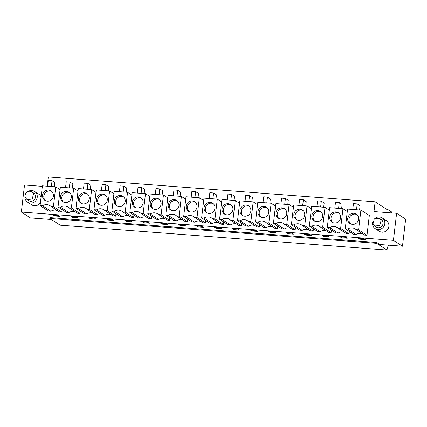 <?xml version="1.0" encoding="UTF-8"?>
<svg xmlns="http://www.w3.org/2000/svg" width="427" height="427" viewBox="0 0 427 427"><rect width="100%" height="100%" fill="white"/><g stroke="black" fill="none" stroke-linecap="round" stroke-linejoin="round"><path stroke-width="0.64" d="M376.635 243.326L376.737 242.483L49.89 217.615L49.794 218.459L376.635 243.326L387.022 250.057L387.364 247.158A3.928 1.078 94.4 0 0 388.356 245.151M391.383 212.913L391.506 211.893L388.191 209.748L388.132 210.233L375.136 201.811L373.988 211.589L396.603 213.313L393.427 240.364L21.35 212.054L24.526 185.003L42.342 186.359M396.603 213.313L405.65 219.174L402.474 246.224L379.859 244.506L376.737 242.483M387.022 250.057L60.175 225.189L49.794 218.459M388.191 209.748L387.284 209.678M375.136 201.811L48.294 176.943L47.205 186.209M358.584 229.833L366.996 235.282L364.573 235.096L356.161 229.646L358.584 229.833L360.906 210.073L347.573 209.059L345.251 228.819L353.663 234.268L356.091 234.455A7.371 7.008 122.9 0 1 362.635 233.841M366.996 235.282L369.318 215.523L360.906 210.073M375.328 218.144A6.389 6.074 122.9 0 1 382.16 217.903L386.238 220.545A6.389 6.074 122.9 0 1 388.89 226.374A6.389 6.074 122.9 0 1 379.288 231.269L375.21 228.626A6.389 6.074 122.9 0 1 372.563 222.798A6.389 6.074 122.9 0 1 372.643 222.286M250.879 221.64L259.29 227.089L256.862 226.902L248.455 221.453L250.879 221.64L253.2 201.88L239.867 200.866L237.545 220.626L245.957 226.075L248.381 226.257A7.371 7.008 122.9 0 1 254.93 225.648M259.29 227.089L259.579 224.634M272.88 227.015A7.371 7.008 122.9 0 0 266.336 227.623L263.907 227.442L255.495 221.992L257.817 202.233L271.15 203.247L268.829 223.006L266.405 222.819L274.812 228.269L277.24 228.456L277.529 226M214.978 218.907L223.385 224.356L220.962 224.17L212.55 218.72L214.978 218.907L217.3 199.147L203.962 198.133L201.645 217.893L210.052 223.342L212.481 223.524A7.371 7.008 122.9 0 1 219.024 222.915M223.385 224.356L223.673 221.901M232.928 220.273L241.34 225.723L238.912 225.536L230.5 220.086L232.928 220.273L235.25 200.514L221.917 199.5L219.595 219.259L228.007 224.709L230.431 224.89A7.371 7.008 122.9 0 1 236.974 224.282M241.34 225.723L241.629 223.268M309.351 226.086L317.763 231.535L320.186 231.722L311.779 226.273L309.351 226.086L311.673 206.332L325.006 207.346L322.684 227.1L320.255 226.918L328.667 232.368L331.096 232.55L331.384 230.1M320.186 231.722A7.371 7.008 122.9 0 1 326.73 231.114M327.301 227.452L335.713 232.902L338.136 233.089L329.729 227.639L327.301 227.452L329.623 207.693L342.956 208.712L340.634 228.466L338.211 228.285L346.617 233.734L349.046 233.916L349.334 231.461M338.136 233.089A7.371 7.008 122.9 0 1 344.685 232.48M290.83 228.381A7.371 7.008 122.9 0 0 284.286 228.989L281.857 228.803L273.445 223.353L275.767 203.599L289.1 204.613L286.784 224.367L284.355 224.186L292.767 229.635L295.19 229.817L295.479 227.367M308.78 229.747A7.371 7.008 122.9 0 0 302.236 230.356L299.807 230.169L291.401 224.719L293.723 204.965L307.056 205.979L304.734 225.734L302.305 225.552L310.717 231.002L313.146 231.183L313.434 228.733M107.268 210.714L115.68 216.163L113.256 215.977L104.845 210.527L107.268 210.714L109.59 190.954L96.256 189.94L93.935 209.7L102.347 215.149L104.775 215.331A7.371 7.008 122.9 0 1 111.319 214.722M115.68 216.163L115.968 213.708M125.223 212.08L133.63 217.53L131.206 217.343L122.795 211.893L125.223 212.08L127.54 192.321L114.206 191.307L111.885 211.061L120.297 216.51L122.725 216.697A7.371 7.008 122.9 0 1 129.269 216.089M133.63 217.53L133.918 215.075M71.368 207.981L79.78 213.431L77.351 213.244L68.939 207.794L71.368 207.981L73.69 188.222L60.356 187.207L58.035 206.967L66.447 212.416L68.87 212.598A7.371 7.008 122.9 0 1 75.414 211.989M79.78 213.431L80.068 210.975M89.318 209.347L97.73 214.797L95.301 214.61L86.894 209.161L89.318 209.347L91.64 189.588L78.306 188.574L75.985 208.333L84.397 213.783L86.82 213.964A7.371 7.008 122.9 0 1 93.369 213.356M97.73 214.797L98.018 212.342M183.124 220.188A7.371 7.008 122.9 0 0 176.575 220.796L174.152 220.61L165.74 215.16L168.062 195.406L181.395 196.42L179.073 216.174L176.65 215.993L185.056 221.442L187.485 221.624L187.773 219.168M201.074 221.549A7.371 7.008 122.9 0 0 194.531 222.163L192.102 221.976L183.69 216.526L186.012 196.767L199.345 197.781L197.028 217.54L194.6 217.354L203.012 222.803L205.435 222.99L205.723 220.535M143.173 213.441L151.585 218.891L149.156 218.709L140.745 213.26L143.173 213.441L145.495 193.687L132.162 192.673L129.84 212.427L138.247 217.877L140.675 218.064A7.371 7.008 122.9 0 1 147.219 217.455M151.585 218.891L151.873 216.441M161.123 214.808L169.535 220.257L167.106 220.076L158.695 214.626L161.123 214.808L163.445 195.054L150.112 194.039L147.79 213.794L156.202 219.243L158.625 219.43A7.371 7.008 122.9 0 1 165.169 218.821M169.535 220.257L169.823 217.807M61.824 212.064L53.418 206.615L50.989 206.428L59.401 211.877L61.824 212.064L62.112 209.609M53.418 206.615L55.74 186.855L42.401 185.841L40.085 205.6L48.491 211.05L50.92 211.237A7.371 7.008 122.9 0 1 57.464 210.623M27.755 191.702A6.389 6.074 122.9 0 1 34.587 191.456L38.665 194.098A6.389 6.074 122.9 0 1 41.061 197.263M40.448 202.51A6.389 6.074 122.9 0 1 31.715 204.821L27.638 202.179A6.389 6.074 122.9 0 1 24.985 196.351A6.389 6.074 122.9 0 1 25.065 195.844M402.474 246.224L393.427 240.364M51.421 219.515L30.397 217.919L21.35 212.054M363.82 238.693L365.218 239.6L359.566 239.173L358.162 238.266L363.82 238.693M250.457 230.068L256.109 230.5L257.513 231.407L251.861 230.975L250.457 230.068M275.463 232.774L269.811 232.341L268.407 231.434L274.065 231.866L275.463 232.774M214.557 227.34L220.209 227.767L221.613 228.675L215.955 228.248L214.557 227.34M239.563 230.041L233.911 229.614L232.507 228.701L238.159 229.134L239.563 230.041M322.262 235.533L327.915 235.96L329.318 236.873L323.666 236.441L322.262 235.533M340.212 236.9L345.87 237.327L347.268 238.239L341.616 237.807L340.212 236.9M293.418 234.14L287.761 233.708L286.362 232.8L292.015 233.233L293.418 234.14M304.312 234.167L309.965 234.599L311.368 235.507L305.711 235.074L304.312 234.167M113.902 220.481L108.25 220.049L106.846 219.142L112.504 219.574L113.902 220.481M124.801 220.508L130.454 220.94L131.858 221.848L126.2 221.416L124.801 220.508M78.002 217.749L72.35 217.322L70.946 216.409L76.598 216.841L78.002 217.749M88.896 217.775L94.548 218.208L95.952 219.115L90.3 218.688L88.896 217.775M185.708 225.947L180.055 225.515L178.651 224.607L184.309 225.034L185.708 225.947M203.658 227.308L198.005 226.881L196.607 225.974L202.259 226.401L203.658 227.308M142.751 221.875L148.404 222.307L149.808 223.214L144.15 222.782L142.751 221.875M160.701 223.241L166.354 223.668L167.758 224.581L162.105 224.148L160.701 223.241M60.052 216.382L54.394 215.955L52.996 215.048L58.648 215.475L60.052 216.382M345.251 228.819L347.679 229.005L356.091 234.455M356.161 229.646A7.371 7.008 -57.1 0 0 355.248 228.936A7.371 7.008 -57.1 0 0 347.679 229.005M248.381 226.257L239.974 220.807A7.371 7.008 -57.1 0 1 247.537 220.743A7.371 7.008 -57.1 0 1 248.455 221.453M237.545 220.626L239.974 220.807M253.2 201.88L257.529 204.688M271.15 203.247L275.479 206.054M268.829 223.006L277.24 228.456M266.336 227.623L257.924 222.173A7.371 7.008 -57.1 0 1 265.493 222.109A7.371 7.008 -57.1 0 1 266.405 222.819M255.495 221.992L257.924 222.173M201.645 217.893L204.069 218.074L212.481 223.524M217.3 199.147L221.629 201.955M212.55 218.72A7.371 7.008 -57.1 0 0 211.637 218.01A7.371 7.008 -57.1 0 0 204.069 218.074M219.595 219.259L222.019 219.441L230.431 224.89M235.25 200.514L239.579 203.321M230.5 220.086A7.371 7.008 -57.1 0 0 229.587 219.377A7.371 7.008 -57.1 0 0 222.019 219.441M325.006 207.346L329.334 210.148M322.684 227.1L331.096 232.55M320.255 226.918A7.371 7.008 -57.1 0 0 319.343 226.203A7.371 7.008 -57.1 0 0 311.779 226.273M342.956 208.712L347.284 211.514M340.634 228.466L349.046 233.916M338.211 228.285A7.371 7.008 -57.1 0 0 337.298 227.57A7.371 7.008 -57.1 0 0 329.729 227.639M289.1 204.613L293.434 207.415M286.784 224.367L295.19 229.817M284.286 228.989L275.874 223.54A7.371 7.008 -57.1 0 1 283.443 223.476A7.371 7.008 -57.1 0 1 284.355 224.186M273.445 223.353L275.874 223.54M307.056 205.979L311.384 208.782M304.734 225.734L313.146 231.183M302.236 230.356L293.824 224.906A7.371 7.008 -57.1 0 1 301.393 224.837A7.371 7.008 -57.1 0 1 302.305 225.552M291.401 224.719L293.824 224.906M93.935 209.7L96.363 209.881L104.775 215.331M109.59 190.954L113.918 193.762M104.845 210.527A7.371 7.008 -57.1 0 0 103.932 209.817A7.371 7.008 -57.1 0 0 96.363 209.881M111.885 211.061L114.313 211.248L122.725 216.697M127.54 192.321L131.874 195.123M122.795 211.893A7.371 7.008 -57.1 0 0 121.882 211.184A7.371 7.008 -57.1 0 0 114.313 211.248M68.87 212.598L60.458 207.148A7.371 7.008 -57.1 0 1 68.026 207.084A7.371 7.008 -57.1 0 1 68.939 207.794M58.035 206.967L60.458 207.148M73.69 188.222L78.018 191.029M86.82 213.964L78.413 208.515A7.371 7.008 -57.1 0 1 85.976 208.451A7.371 7.008 -57.1 0 1 86.894 209.161M75.985 208.333L78.413 208.515M91.64 189.588L95.968 192.396M181.395 196.42L185.724 199.222M179.073 216.174L187.485 221.624M176.575 220.796L168.169 215.347A7.371 7.008 -57.1 0 1 175.737 215.277A7.371 7.008 -57.1 0 1 176.65 215.993M165.74 215.16L168.169 215.347M199.345 197.781L203.674 200.589M197.028 217.54L205.435 222.99M194.531 222.163L186.119 216.713A7.371 7.008 -57.1 0 1 193.687 216.644A7.371 7.008 -57.1 0 1 194.6 217.354M183.69 216.526L186.119 216.713M129.84 212.427L132.263 212.614L140.675 218.064M145.495 193.687L149.824 196.489M140.745 213.26A7.371 7.008 -57.1 0 0 139.832 212.55A7.371 7.008 -57.1 0 0 132.263 212.614M147.79 213.794L150.219 213.98L158.625 219.43M163.445 195.054L167.774 197.856M158.695 214.626A7.371 7.008 -57.1 0 0 157.782 213.911A7.371 7.008 -57.1 0 0 150.219 213.98M50.92 211.237L42.508 205.782A7.371 7.008 -57.1 0 1 50.076 205.718A7.371 7.008 -57.1 0 1 50.989 206.428M40.085 205.6L42.508 205.782M55.74 186.855L60.068 189.663M359.566 239.173L359.662 238.378M251.861 230.975L251.951 230.185M269.811 232.341L269.901 231.551M215.955 228.248L216.051 227.452M233.911 229.614L234.001 228.819M323.666 236.441L323.757 235.645M341.616 237.807L341.707 237.012M287.761 233.708L287.857 232.912M305.711 235.074L305.807 234.279M108.25 220.049L108.346 219.259M126.2 221.416L126.296 220.62M72.35 217.322L72.441 216.526M90.3 218.688L90.391 217.893M180.055 225.515L180.146 224.719M198.005 226.881L198.101 226.086M144.15 222.782L144.246 221.987M162.105 224.148L162.196 223.353M54.394 215.955L54.491 215.16M355.173 223.913A5.652 5.375 -57.1 0 0 358.579 219.195A5.652 5.375 -57.1 0 0 356.225 214.103A5.652 5.375 -57.1 0 0 351.127 213.772A5.652 5.375 -57.1 0 0 347.727 218.491A5.652 5.375 -57.1 0 0 350.076 223.588A5.652 5.375 -57.1 0 0 355.173 223.913M352.766 209.454L353.449 203.636L357.218 203.919L360.084 205.777L359.593 209.977M357.218 203.919L356.534 209.742M247.468 215.72A5.652 5.375 -57.1 0 0 250.868 211.002A5.652 5.375 -57.1 0 0 248.519 205.905A5.652 5.375 -57.1 0 0 243.417 205.574A5.652 5.375 -57.1 0 0 240.017 210.297A5.652 5.375 -57.1 0 0 242.371 215.389A5.652 5.375 -57.1 0 0 247.468 215.72M245.055 201.261L245.738 195.438L249.512 195.726L252.378 197.584L251.882 201.779M249.512 195.726L248.824 201.549M265.418 217.087A5.652 5.375 -57.1 0 0 268.818 212.368A5.652 5.375 -57.1 0 0 266.469 207.271A5.652 5.375 -57.1 0 0 261.372 206.94A5.652 5.375 -57.1 0 0 257.972 211.664A5.652 5.375 -57.1 0 0 260.321 216.756A5.652 5.375 -57.1 0 0 265.418 217.087M263.005 202.628L263.694 196.804L267.462 197.093L270.328 198.95L269.837 203.145M267.462 197.093L266.779 202.916M211.568 212.988A5.652 5.375 -57.1 0 0 214.968 208.269A5.652 5.375 -57.1 0 0 212.614 203.172A5.652 5.375 -57.1 0 0 207.517 202.846A5.652 5.375 -57.1 0 0 204.117 207.565A5.652 5.375 -57.1 0 0 206.471 212.657A5.652 5.375 -57.1 0 0 211.568 212.988M209.155 198.528L209.838 192.71L213.607 192.993L216.473 194.851L215.982 199.051M213.607 192.993L212.924 198.817M229.518 214.354A5.652 5.375 -57.1 0 0 232.918 209.636A5.652 5.375 -57.1 0 0 230.564 204.538A5.652 5.375 -57.1 0 0 225.467 204.207A5.652 5.375 -57.1 0 0 222.067 208.931A5.652 5.375 -57.1 0 0 224.421 214.023A5.652 5.375 -57.1 0 0 229.518 214.354M227.105 199.895L227.788 194.071L231.557 194.36L234.423 196.217L233.932 200.412M231.557 194.36L230.874 200.183M319.273 221.186A5.652 5.375 -57.1 0 0 322.673 216.462A5.652 5.375 -57.1 0 0 320.319 211.37A5.652 5.375 -57.1 0 0 315.222 211.039A5.652 5.375 -57.1 0 0 311.822 215.758A5.652 5.375 -57.1 0 0 314.176 220.855A5.652 5.375 -57.1 0 0 319.273 221.186M316.861 206.727L317.544 200.903L321.312 201.192L324.184 203.049L323.687 207.244M321.312 201.192L320.629 207.01M337.223 222.552A5.652 5.375 -57.1 0 0 340.623 217.829A5.652 5.375 -57.1 0 0 338.275 212.737A5.652 5.375 -57.1 0 0 333.172 212.406A5.652 5.375 -57.1 0 0 329.772 217.124A5.652 5.375 -57.1 0 0 332.126 222.221A5.652 5.375 -57.1 0 0 337.223 222.552M334.811 208.088L335.494 202.27L339.268 202.558L342.134 204.416L341.637 208.611M339.268 202.558L338.584 208.376M283.373 218.453A5.652 5.375 -57.1 0 0 286.773 213.73A5.652 5.375 -57.1 0 0 284.419 208.638A5.652 5.375 -57.1 0 0 279.322 208.307A5.652 5.375 -57.1 0 0 275.922 213.03A5.652 5.375 -57.1 0 0 278.276 218.122A5.652 5.375 -57.1 0 0 283.373 218.453M280.961 203.994L281.644 198.171L285.412 198.459L288.278 200.316L287.787 204.512M285.412 198.459L284.729 204.282M301.323 219.82A5.652 5.375 -57.1 0 0 304.723 215.096A5.652 5.375 -57.1 0 0 302.369 210.004A5.652 5.375 -57.1 0 0 297.272 209.673A5.652 5.375 -57.1 0 0 293.872 214.397A5.652 5.375 -57.1 0 0 296.226 219.489A5.652 5.375 -57.1 0 0 301.323 219.82M298.911 205.36L299.594 199.537L303.362 199.825L306.228 201.683L305.737 205.878M303.362 199.825L302.679 205.643M103.857 204.795A5.652 5.375 -57.1 0 0 107.257 200.076A5.652 5.375 -57.1 0 0 104.909 194.979A5.652 5.375 -57.1 0 0 99.811 194.648A5.652 5.375 -57.1 0 0 96.411 199.372A5.652 5.375 -57.1 0 0 98.76 204.464A5.652 5.375 -57.1 0 0 103.857 204.795M101.445 190.335L102.133 184.512L105.901 184.8L108.768 186.658L108.277 190.853M105.901 184.8L105.218 190.623M121.812 206.161A5.652 5.375 -57.1 0 0 125.212 201.437A5.652 5.375 -57.1 0 0 122.859 196.345A5.652 5.375 -57.1 0 0 117.761 196.014A5.652 5.375 -57.1 0 0 114.361 200.738A5.652 5.375 -57.1 0 0 116.715 205.83A5.652 5.375 -57.1 0 0 121.812 206.161M119.4 191.702L120.083 185.878L123.851 186.167L126.718 188.024L126.227 192.219M123.851 186.167L123.168 191.99M67.957 202.062A5.652 5.375 -57.1 0 0 71.357 197.343A5.652 5.375 -57.1 0 0 69.003 192.246A5.652 5.375 -57.1 0 0 63.906 191.915A5.652 5.375 -57.1 0 0 60.506 196.639A5.652 5.375 -57.1 0 0 62.86 201.731A5.652 5.375 -57.1 0 0 67.957 202.062M65.544 187.602L66.228 181.785L69.996 182.067L72.868 183.925L72.371 188.126M69.996 182.067L69.313 187.891M85.907 203.428A5.652 5.375 -57.1 0 0 89.307 198.71A5.652 5.375 -57.1 0 0 86.959 193.612A5.652 5.375 -57.1 0 0 81.856 193.282A5.652 5.375 -57.1 0 0 78.456 198.005A5.652 5.375 -57.1 0 0 80.81 203.097A5.652 5.375 -57.1 0 0 85.907 203.428M83.495 188.969L84.178 183.146L87.951 183.434L90.818 185.291L90.321 189.487M87.951 183.434L87.263 189.257M175.662 210.26A5.652 5.375 -57.1 0 0 179.062 205.536A5.652 5.375 -57.1 0 0 176.714 200.444A5.652 5.375 -57.1 0 0 171.617 200.114A5.652 5.375 -57.1 0 0 168.217 204.832A5.652 5.375 -57.1 0 0 170.565 209.929A5.652 5.375 -57.1 0 0 175.662 210.26M173.25 195.796L173.933 189.978L177.707 190.266L180.573 192.123L180.077 196.319M177.707 190.266L177.024 196.084M193.618 211.621A5.652 5.375 -57.1 0 0 197.018 206.903A5.652 5.375 -57.1 0 0 194.664 201.811A5.652 5.375 -57.1 0 0 189.567 201.48A5.652 5.375 -57.1 0 0 186.167 206.198A5.652 5.375 -57.1 0 0 188.515 211.296A5.652 5.375 -57.1 0 0 193.618 211.621M191.205 197.162L191.888 191.344L195.657 191.627L198.523 193.49L198.032 197.685M195.657 191.627L194.974 197.45M139.762 207.527A5.652 5.375 -57.1 0 0 143.162 202.804A5.652 5.375 -57.1 0 0 140.809 197.712A5.652 5.375 -57.1 0 0 135.711 197.381A5.652 5.375 -57.1 0 0 132.311 202.104A5.652 5.375 -57.1 0 0 134.665 207.196A5.652 5.375 -57.1 0 0 139.762 207.527M137.35 193.068L138.033 187.245L141.801 187.533L144.668 189.391L144.177 193.586M141.801 187.533L141.118 193.351M157.712 208.894A5.652 5.375 -57.1 0 0 161.112 204.17A5.652 5.375 -57.1 0 0 158.759 199.078A5.652 5.375 -57.1 0 0 153.661 198.747A5.652 5.375 -57.1 0 0 150.261 203.465A5.652 5.375 -57.1 0 0 152.615 208.563A5.652 5.375 -57.1 0 0 157.712 208.894M155.3 194.434L155.983 188.611L159.751 188.899L162.623 190.757L162.127 194.952M159.751 188.899L159.068 194.717M50.007 200.695A5.652 5.375 -57.1 0 0 53.407 195.977A5.652 5.375 -57.1 0 0 51.053 190.885A5.652 5.375 -57.1 0 0 45.956 190.554A5.652 5.375 -57.1 0 0 42.556 195.272A5.652 5.375 -57.1 0 0 44.91 200.364A5.652 5.375 -57.1 0 0 50.007 200.695M47.594 186.236L48.278 180.418L52.046 180.701L54.912 182.559L54.421 186.759M52.046 180.701L51.363 186.524M356.828 214.562A5.652 5.375 -57.1 0 0 352.398 214.594A5.652 5.375 -57.1 0 0 350.748 223.951M249.122 206.369A5.652 5.375 -57.1 0 0 244.692 206.401A5.652 5.375 -57.1 0 0 243.038 215.758M267.072 207.73A5.652 5.375 -57.1 0 0 262.642 207.768A5.652 5.375 -57.1 0 0 260.988 217.124M213.222 203.636A5.652 5.375 -57.1 0 0 208.792 203.668A5.652 5.375 -57.1 0 0 207.138 213.025M231.172 205.003A5.652 5.375 -57.1 0 0 226.742 205.035A5.652 5.375 -57.1 0 0 225.088 214.391M320.928 211.829A5.652 5.375 -57.1 0 0 316.498 211.867A5.652 5.375 -57.1 0 0 314.843 221.218M338.878 213.196A5.652 5.375 -57.1 0 0 334.448 213.228A5.652 5.375 -57.1 0 0 332.793 222.584M285.028 209.097A5.652 5.375 -57.1 0 0 280.598 209.134A5.652 5.375 -57.1 0 0 278.943 218.485M302.978 210.463A5.652 5.375 -57.1 0 0 298.548 210.5A5.652 5.375 -57.1 0 0 296.893 219.852M105.512 195.438A5.652 5.375 -57.1 0 0 101.082 195.475A5.652 5.375 -57.1 0 0 99.427 204.832M123.467 196.804A5.652 5.375 -57.1 0 0 119.037 196.842A5.652 5.375 -57.1 0 0 117.382 206.193M69.612 192.71A5.652 5.375 -57.1 0 0 65.182 192.742A5.652 5.375 -57.1 0 0 63.527 202.099M87.562 194.077A5.652 5.375 -57.1 0 0 83.132 194.109A5.652 5.375 -57.1 0 0 81.477 203.465M177.317 200.903A5.652 5.375 -57.1 0 0 172.887 200.941A5.652 5.375 -57.1 0 0 171.232 210.292M195.267 202.27A5.652 5.375 -57.1 0 0 190.837 202.302A5.652 5.375 -57.1 0 0 189.188 211.659M141.417 198.171A5.652 5.375 -57.1 0 0 136.987 198.208A5.652 5.375 -57.1 0 0 135.332 207.559M159.367 199.537A5.652 5.375 -57.1 0 0 154.937 199.574A5.652 5.375 -57.1 0 0 153.282 208.926M51.662 191.344A5.652 5.375 -57.1 0 0 47.232 191.376A5.652 5.375 -57.1 0 0 45.577 200.733M382.16 217.903A6.389 6.074 122.9 0 1 384.812 223.732A6.389 6.074 122.9 0 1 375.21 228.626M379.502 218.378L381.156 219.451A4.548 4.323 122.9 0 1 381.434 226.625A4.548 4.323 122.9 0 1 376.214 227.079L374.559 226.006L379.779 225.552L381.103 220.337L379.502 218.378L374.282 218.827L372.952 224.042L374.559 226.006M34.587 191.456A6.389 6.074 122.9 0 1 37.234 197.285A6.389 6.074 122.9 0 1 27.638 202.179M31.929 191.931L33.584 193.004A4.548 4.323 122.9 0 1 33.861 200.183A4.548 4.323 122.9 0 1 28.641 200.631L26.981 199.558L32.201 199.11L33.53 193.895A4.548 4.323 -57.1 0 0 26.709 192.385A4.548 4.323 -57.1 0 0 25.38 197.594L26.981 199.558"/></g></svg>
